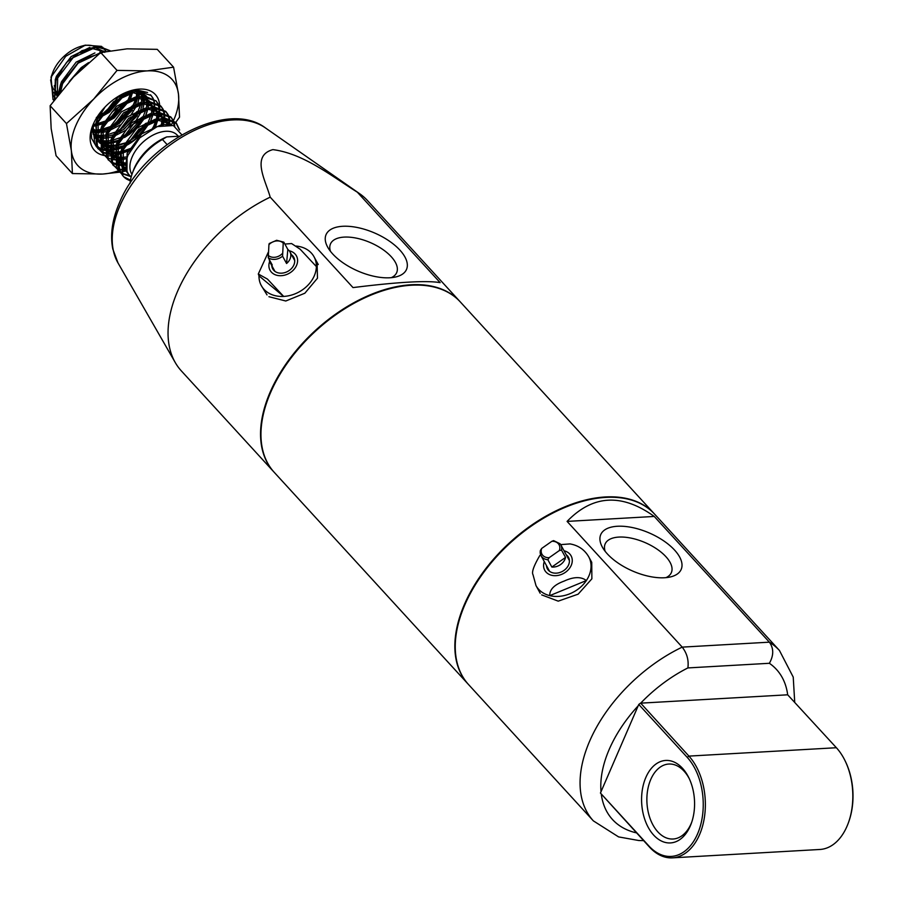 <?xml version="1.0" encoding="UTF-8"?>
<svg xmlns="http://www.w3.org/2000/svg" width="903" height="903" viewBox="0 0 903 903"><rect width="100%" height="100%" fill="white"/><g stroke="black" fill="none" stroke-linecap="round" stroke-linejoin="round"><path stroke-width="1.35" d="M54.428 99.827L55.354 79.588L66.608 62.375L81.891 50.703L98.348 46.132L110.121 50.715L96.655 46.922L73.075 57.657L55.986 80.277L54.654 99.522M179.641 130.009L176.333 123.022L162.292 118.609L138.712 129.343L121.623 151.964C117.717 162.495 118.406 170.757 123.688 176.728L124.219 177.123M178.986 129.197L175.701 122.334L164.086 117.808L145.496 123.508L120.991 151.275L122.853 175.814M174.798 126.093L173.399 120.663M173.173 120.223L171.288 117.514L157.246 113.089L133.667 123.824L116.577 146.444L116.363 168.116L120.9 173.162M174.189 125.833L172.97 120.415M172.766 119.975L170.656 116.826L158.804 112.299L142.414 116.905L126.68 129.095L115.945 145.755L118.428 170.983M169.662 124.727L169.561 119.106M169.459 118.564L168.342 115.144M168.127 114.704L166.242 111.995L152.189 107.581L128.61 118.316L111.52 140.936L111.306 162.596L115.855 167.642M168.951 124.67L169.019 118.97M168.929 118.417L167.913 114.907M167.71 114.455L165.61 111.306L153.736 106.78L136.917 111.633L110.9 140.247L112.751 164.786L115.618 167.224M163.319 124.964L164.685 118.507M164.73 117.819L164.515 113.586M164.414 113.044L163.296 109.635M163.082 109.195L161.185 106.486L147.144 102.062L123.564 112.796L106.475 135.416L106.261 157.088L110.809 162.134M162.393 125.122L163.985 118.507M164.053 117.808L163.962 113.462M163.883 112.898L162.867 109.387M162.664 108.947L160.553 105.798L148.724 101.271L131.94 106.069L105.843 134.728L108.326 159.955M154.458 127.718L158.341 119.23M158.612 118.349L159.628 112.988M159.673 112.311L159.47 108.078M159.368 107.536L158.251 104.116M158.025 103.676L156.14 100.967L142.098 96.553L118.519 107.288L101.429 129.908L101.204 151.569L105.753 156.614M152.957 128.429L157.404 119.456M157.709 118.541L158.928 112.999M158.996 112.299L158.917 107.942M158.838 107.389L157.822 103.879M157.619 103.427L155.971 100.809M156.14 100.967L143.961 95.763L128 99.985L112.13 111.916L100.797 129.219L103.281 154.436M154.357 109.286L154.582 107.48M154.627 106.802L154.413 102.558M154.311 102.016L153.194 98.608M152.979 98.167L151.094 95.458L137.042 91.034L113.462 101.768L96.373 124.388L96.158 146.049L100.707 151.106M130.585 90.729L136.342 89.916L147.595 92.445L134.592 90.571L118.045 97.298L95.752 123.7L97.603 148.239L100.47 150.688M129.795 99.127L133.091 91.654M128.361 99.804L132.154 91.88M83.053 67.578L73.696 76.811M100.91 52.521L78.121 63.165L61.032 85.785L58.774 94.126M104.804 51.685L79.611 60.828L60.399 85.096L57.961 95.176M130.371 180.702A37.542 22.699 -42.5 0 1 123.688 176.728L130.461 180.137M121.295 173.432L130.325 176.435M118.124 170.644L120.663 172.744M121.081 173.004L129.682 175.746M116.25 167.913L119.343 169.527M119.828 169.719L126.973 171.017M116.024 167.484L119.196 169.03M119.693 169.211L126.759 170.34M111.204 162.405L114.286 164.019M114.771 164.199L118.541 165.193M119.14 165.283L126.014 165.317M108.033 159.617L110.572 161.716M110.979 161.976L118.507 164.583M119.117 164.662L126.025 164.56M106.148 156.885L109.24 158.499M109.726 158.691L113.496 159.673M114.083 159.763L118.688 159.978M119.422 159.944L126.883 158.646M102.976 154.097L105.516 156.196M101.102 151.377L104.195 152.991M104.68 153.171L108.45 154.153M109.037 154.244L113.643 154.458M116.126 154.266L120.167 153.555M121.115 153.318L130.551 149.729M100.876 150.948L104.048 152.483M104.545 152.663L108.405 153.555M109.015 153.634L113.744 153.736M114.489 153.679L120.483 152.63M121.465 152.37L131.409 148.261M98.404 131.827L99.962 131.499M100.91 131.262L108.958 128.35M110.426 127.628L112.931 126.285M94.296 131.624L100.278 130.574M101.271 130.314L109.794 126.939M113.214 125.065L132.459 106.825M92.569 126.454L94.917 125.98M95.865 125.754L103.913 122.831M105.38 122.119L112.909 117.548L128.994 100.493M92.795 125.607L95.233 125.065M96.215 124.795L104.748 121.431M108.146 119.557L127.413 101.305M96.237 118.451L98.856 117.322M100.335 116.6L107.852 112.028L123.948 94.973M124.749 93.607L125.235 92.716M96.328 117.469L99.702 115.911M101.328 115.053L122.356 95.797M131.94 174.392A30.036 18.162 -42.5 0 1 132.177 156.874A30.036 18.162 -42.5 0 1 154.232 134.479A30.036 18.162 -42.5 0 1 177.372 135.281L178.275 136.263M179.516 136.195L166.705 136.917L162.427 139.48L167.078 144.559M162.427 139.48A44.303 26.785 137.5 0 0 133.351 170.735A44.303 26.785 137.5 0 0 132.335 173.286A44.303 26.785 137.5 0 0 130.066 183.422M53.006 99.522L53.966 100.447A37.542 22.699 137.5 0 1 53.006 99.522L51.031 77.184L52.724 72.579A30.036 18.162 -42.5 0 1 53.412 70.852A30.036 18.162 -42.5 0 1 81.563 46.166L85.345 45.15L101.508 46.369M83.381 45.737A30.036 18.162 -42.5 0 1 94.51 46.403M95.752 47.012A30.036 18.162 -42.5 0 1 100.357 51.821M51.031 77.184L65.761 56.279L85.345 45.15M102.592 47.125L106.023 51.448M181.83 134.829L173.365 125.528L157.246 126.578L139.751 137.854L128.012 155.135C125.19 162.777 125.37 169.109 128.519 174.121L131.116 177.157M58.266 92.625A30.036 18.162 -42.5 0 1 53.672 89.07M53.063 88.189A30.036 18.162 -42.5 0 1 52.024 74.735M57.578 95.673L53.469 92.49M52.837 91.666L50.636 79.893L53.13 95.391M53.808 96.373L55.535 98.348M132.335 173.286L133.283 170.701A40.556 24.516 -42.5 0 1 166.705 136.917M104.048 51.652L94.634 47.17M89.86 47.43L71.1 56.607L56.404 76.258L55.173 80.04M54.304 85.571L57.081 96.316M100.47 52.758L99.68 52.69M94.917 52.938L76.145 62.126L61.46 81.778L60.219 85.559M59.35 91.079L59.361 93.393M88.573 62.6L81.202 67.635L69.238 81.631M97.31 116.724L99.849 115.674M101.418 114.929L107.931 111.013L122.187 95.887M123.022 94.431L123.508 93.517M93.19 124.422L95.583 124.106M96.565 123.925L104.906 121.183M106.464 120.438L112.988 116.521L127.244 101.407M128.068 99.951L131.138 92.162M92.219 129.739L93.856 129.953M96.034 130.043L100.639 129.626M101.61 129.434L109.952 126.702M111.509 125.957L118.033 122.04L132.29 106.915M133.125 105.459L136.184 97.671M136.387 96.756L136.725 91.068M93.946 134.355L98.901 135.461M99.669 135.518L105.685 135.134M106.667 134.953L114.997 132.21M116.566 131.466L123.079 127.549L137.335 112.435M138.17 110.979L141.229 103.19M141.432 102.276L141.782 96.576M141.681 95.842L140.258 91.575M94.815 137.482L98.337 139.604M98.991 139.875L103.947 140.981M104.725 141.037L110.73 140.654M111.712 140.473L120.054 137.73M121.612 136.985L128.136 133.068L142.392 117.943M143.216 116.487L146.286 108.699M146.489 107.784L146.828 102.095M146.737 101.362L144.931 96.452M120.347 96.937L133.057 92.727L144.424 95.763L135.021 91.282M130.258 91.542L124.162 93.201M105.098 106.949L96.802 120.381L95.571 124.151M94.691 129.682L96.7 139.209L98.28 141.444M98.912 142.121L103.382 145.123M104.048 145.383L109.003 146.489M109.771 146.546L115.787 146.162M116.758 145.981L125.099 143.238M126.657 142.493L133.181 138.577L147.437 123.463M148.273 122.007L151.332 114.218M151.535 113.304L151.873 107.604M151.783 106.87L149.977 101.971M149.492 101.283L140.078 96.802M135.303 97.061L116.543 106.238L101.847 125.889L100.617 129.671M99.748 135.202L101.746 144.717L103.326 146.963M103.958 147.641L108.428 150.632M109.094 150.903L114.049 152.009M114.816 152.065L120.833 151.681L122.052 147.945L136.737 128.294L155.508 119.117M121.815 151.501L131.488 148.126M152.754 128.531L156.377 119.727M156.58 118.812L156.93 113.123M156.829 112.378L155.023 107.48M130.45 107.965L143.159 103.755L154.526 106.802L145.123 102.321M140.349 102.57L121.589 111.746L106.904 131.409L105.674 135.179M104.793 140.71L106.802 150.237L108.371 152.472M109.003 153.149L113.485 156.151M114.139 156.422L119.094 157.517M119.873 157.573L127.391 156.896M161.411 125.336L161.976 118.632M161.885 117.898L160.079 112.999M159.583 112.311L150.169 107.829M145.406 108.089L126.646 117.266L111.949 136.917L110.719 140.699M109.839 146.23L111.848 155.745L113.428 157.991M114.06 158.668L118.53 161.66M119.196 161.93L126.104 163.127M167.066 124.625L165.125 118.507M140.541 119.004L153.262 114.783L164.617 117.819L155.226 113.349M150.451 113.597L131.691 122.785L116.995 142.437L115.765 146.207M114.895 151.738L116.893 161.265L118.474 163.499M119.106 164.177L126.239 168.06M170.667 124.862L169.121 122.673L160.271 118.857M119.941 157.257L121.95 166.773L127.413 172.101M167.36 124.614L162.088 124.433L141.794 133.813L127.097 153.465L126.996 172.292L129.422 175.43M50.636 79.893L52.837 91.485M53.469 92.411L57.374 95.932M104.026 51.652L92.659 48.615L79.949 52.825M62.138 69.215L57.668 77.647L57.318 96M98.822 54.056L85.006 58.345M67.183 74.723L62.725 83.155L60.659 91.756M95.91 119.004L98.371 118.18M99.691 117.661L109.195 112.39L124.964 94.488M125.54 93.257L125.901 92.433M92.716 125.901L94.996 125.743M95.91 125.63L103.416 123.688M104.737 123.18L114.241 117.898L130.021 99.996M130.596 98.766L132.764 91.734M92.343 130.89L93.63 131.138M94.363 131.251L100.041 131.262M100.955 131.149L108.473 129.208M109.794 128.689L119.298 123.418L135.066 105.516L119.298 123.418L111.25 128.057M135.642 104.285L137.809 97.253L135.642 104.285M137.933 96.395L137.764 90.977L137.933 96.395M93.889 135.168L98.675 136.658L93.889 135.168M99.409 136.759L105.098 136.771L99.409 136.759M106.001 136.658L113.518 134.716L106.001 136.658M114.839 134.208L124.343 128.926L140.112 111.024L124.343 128.926L114.839 134.208M140.687 109.794L142.855 102.761L140.687 109.794M142.979 101.904L142.821 96.497L142.979 101.904M142.651 95.786L140.744 91.756L142.651 95.786M95.379 138.238L98.292 140.349L95.379 138.238M98.946 140.687L103.732 142.166L98.946 140.687M104.466 142.279L110.143 142.29L104.466 142.279M111.058 142.177L118.564 140.236L111.058 142.177M119.151 141.015L139.875 124.682L129.389 134.445L119.885 139.717L129.389 134.445L145.169 116.543M145.744 115.313L147.911 108.281M148.024 107.423L147.866 102.005M147.708 101.294L143.87 95.097M102.524 113.326L98.066 121.758L98.28 141.116M98.912 142.042L103.348 145.868M103.992 146.196L108.778 147.686M109.511 147.787L115.189 147.799M116.103 147.686L123.621 145.744M124.941 145.236L134.445 139.965L150.214 122.063M150.79 120.821L152.957 113.789M153.081 112.931L152.923 107.525M152.754 106.814L148.927 100.605M149.469 101.283L138.114 98.246L125.393 102.457M107.581 118.846L103.111 127.267L103.326 146.625M103.958 147.55L108.394 151.377M109.037 151.715L113.823 153.194M114.557 153.307L120.246 153.318M121.149 153.205L130.009 150.745M155.395 127.3L158.002 119.309M158.127 118.451L157.969 113.033M157.799 112.322L153.973 106.125M112.627 124.354L108.168 132.786L108.383 152.144M109.003 153.07L113.439 156.896M114.094 157.235L118.88 158.714M119.614 158.815L126.894 158.612M163.025 125.009L163.014 118.553M162.845 117.841L159.018 111.645M159.571 112.311L148.205 109.274L135.495 113.485M117.672 129.874L113.214 138.294L113.428 157.664M114.06 158.578L118.496 162.416M119.14 162.743L126.025 164.459M168.172 124.625L166.908 120.776L164.075 117.153M122.729 135.382L118.259 143.814L118.474 163.172M119.106 164.098L126.443 169.143M171.118 124.941L170.385 124.05L158.307 120.302L145.597 124.512M127.774 140.902L123.316 149.334L123.214 168.15L127.854 173.004M462.009 611.873A125.404 75.818 -42.5 0 1 462.099 611.613A125.404 75.818 -42.5 0 1 464.989 604.378A125.404 75.818 -42.5 0 1 582.537 501.334A125.404 75.818 -42.5 0 1 582.807 501.267M672.43 857.85L819.879 849.475A56.325 36.052 -93.3 0 0 846.98 826.324A56.325 36.052 -93.3 0 0 848.448 822.633A56.325 36.052 -93.3 0 0 844.915 760.439A56.325 36.052 -93.3 0 0 836.381 747.729L787.676 694.802A111.137 67.194 137.5 0 0 769.367 663.287C773.826 655.431 773.826 648.388 769.379 642.168A126.16 76.27 -42.5 0 1 779.447 650.476L654.63 514.157A126.16 76.27 137.5 0 0 583.067 501.188A126.16 76.27 137.5 0 0 464.819 604.852A126.16 76.27 137.5 0 0 461.918 612.132A126.16 76.27 137.5 0 0 468.544 684.553L593.361 820.872A126.16 76.27 -42.5 0 1 589.636 741.171A126.16 76.27 -42.5 0 1 682.216 647.124C686.991 653.32 688.876 660.251 687.883 667.927A111.137 67.194 137.5 0 0 640.69 703.155L688.921 756.104A56.325 36.052 86.7 0 1 699.532 834.711A56.325 36.052 86.7 0 1 672.43 857.85A56.325 36.052 86.7 0 1 649.539 847.127L600.439 793.048L638.771 704.453L640.453 703.177M674.586 550.096A43.829 20.78 -156.6 0 1 670.421 576.938A43.829 20.78 -156.6 0 1 607.358 553.923A43.829 20.78 -156.6 0 1 602.628 547.602A43.829 20.78 -156.6 0 1 621.682 526.223A43.829 20.78 -156.6 0 1 674.586 550.096M665.951 577.649A36.075 17.101 23.4 0 0 671.245 572.863A36.075 17.101 23.4 0 0 665.929 556.699A36.075 17.101 23.4 0 0 631.118 538.132A36.075 17.101 23.4 0 0 605.044 544.216A36.075 17.101 23.4 0 0 605.179 551.349M690.298 825.952A41.301 26.435 86.7 0 1 653.637 835.061A41.301 26.435 86.7 0 1 645.859 777.427A41.301 26.435 86.7 0 1 688.775 777.63A41.301 26.435 86.7 0 1 691.371 823.243A41.301 26.435 86.7 0 1 690.298 825.952M689.271 778.679A37.542 24.031 -93.3 0 0 668.83 764.04A37.542 24.031 -93.3 0 0 650.758 779.47A37.542 24.031 -93.3 0 0 650.318 819.156A37.542 24.031 -93.3 0 0 673.085 839.011A37.542 24.031 -93.3 0 0 691.156 823.581A37.542 24.031 -93.3 0 0 691.743 822.148M539.847 555.492C533.786 565.831 531.506 572.242 533.007 574.703L535.987 585.573A30.036 23.67 151.4 0 0 549.758 595.641L586.363 580.55C581.103 576.509 573.721 576.69 564.228 581.058C554.34 584.67 549.521 589.524 549.758 595.641A30.036 23.67 151.4 0 0 569.974 593.722A30.036 23.67 151.4 0 0 586.363 580.55A30.036 23.67 151.4 0 0 588.722 556.79L591.747 562.332L591.871 578.823L578.146 594.163L558.223 601.15L541.698 594.885M539.012 591.115L537.691 588.158M567.095 521.403L682.216 647.124L769.379 642.168L654.246 516.448C621.828 493.14 592.786 494.799 567.095 521.403L654.246 516.448M787.676 694.802L640.69 703.155M844.915 760.439L845.31 761.252A54.823 35.093 86.7 0 1 848.752 821.786L848.448 822.633M600.439 793.048L648.907 845.987A54.823 35.093 -93.3 0 0 697.567 833.887A54.823 35.093 -93.3 0 0 687.251 757.391L638.771 704.453M468.341 684.327A126.16 76.27 -42.5 0 1 468.138 684.113A126.16 76.27 -42.5 0 1 483.116 572.197A126.16 76.27 -42.5 0 1 605.303 496.966A126.16 76.27 -42.5 0 1 654.223 513.717A126.16 76.27 -42.5 0 1 654.427 513.942M468.138 684.113L274.252 472.359A126.16 76.27 -42.5 0 1 289.22 360.444A126.16 76.27 -42.5 0 1 411.407 285.224A126.16 76.27 -42.5 0 1 460.338 301.963L654.223 513.717M332.676 253.935A43.829 20.78 -156.6 0 1 327.947 247.625A43.829 20.78 -156.6 0 1 347 226.247A43.829 20.78 -156.6 0 1 399.905 250.12A43.829 20.78 -156.6 0 1 395.74 276.961A43.829 20.78 -156.6 0 1 332.676 253.935M391.27 277.672A36.075 17.101 23.4 0 0 396.564 272.875A36.075 17.101 23.4 0 0 391.247 256.723A36.075 17.101 23.4 0 0 356.425 238.155A36.075 17.101 23.4 0 0 330.363 244.228A36.075 17.101 23.4 0 0 330.487 251.373M274.049 472.145A126.16 76.27 -42.5 0 1 273.846 471.919A126.16 76.27 -42.5 0 1 270.121 392.218A126.16 76.27 -42.5 0 1 362.746 298.159A126.16 76.27 -42.5 0 1 459.932 301.523A126.16 76.27 -42.5 0 1 460.135 301.749M296.15 246.056A30.036 23.67 151.4 0 1 309.481 251.282A30.036 23.67 151.4 0 1 314.041 256.802A30.036 23.67 151.4 0 1 316.366 266.554A30.036 23.67 151.4 0 1 283.655 296.421A30.036 23.67 151.4 0 1 265.866 291.116A30.036 23.67 151.4 0 1 261.306 285.596L267.017 294.909M268.913 296.703L285.788 301.004L304.842 293.227L317.472 278.203L317.066 262.344M273.846 471.919L181.345 370.896A126.16 76.27 -42.5 0 1 175.284 362.6A126.16 76.27 -42.5 0 1 177.62 291.206A126.16 76.27 -42.5 0 1 270.2 197.159L353.005 287.594C397.93 281.996 426.972 280.348 440.156 282.639L357.351 192.204A126.16 76.27 -42.5 0 1 359.699 193.739A126.16 76.27 -42.5 0 1 367.431 200.5L459.932 301.523M270.2 197.159C265.561 180.307 250.876 155.722 272.864 149.627C303.6 153.499 332.383 176.616 357.351 192.204M258.98 275.844L283.655 296.421L267.48 279.106L258.303 274.004L258.98 275.844A30.036 23.67 151.4 0 0 261.306 285.596M284.885 244.058L291.601 243.562L300.191 249.239L316.366 266.554M294.265 258.382A12.01 9.47 -28.6 0 0 293.069 257.152A12.01 9.47 -28.6 0 0 292.651 256.824M271.769 265.584A12.01 9.47 -28.6 0 0 272.695 268.834A12.01 9.47 -28.6 0 0 274.512 271.047A12.01 9.47 -28.6 0 0 289.31 270.426A12.01 9.47 -28.6 0 0 293.78 257.321A12.01 9.47 -28.6 0 0 291.962 255.12A12.01 9.47 -28.6 0 0 291.545 254.793M272.887 267.615A12.01 9.47 -28.6 0 0 273.327 269.805M283.237 243.155L283.847 242.162L287.831 249.465A11.265 8.872 151.4 0 1 289.931 251.835A11.265 8.872 151.4 0 1 286.567 263.495L282.571 256.181L283.237 243.155A9.764 7.687 -28.6 0 0 276.352 240.966A9.764 7.687 -28.6 0 0 268.936 244.668L269.241 243.528L276.645 240.288L283.847 242.162M269.297 259.59A11.265 8.872 -28.6 0 0 270.166 262.638A11.265 8.872 -28.6 0 0 272.266 265.008L268.27 257.705L268.936 244.668M286.567 263.495L287.831 249.465M568.946 558.359A12.01 9.47 -28.6 0 0 567.332 556.801M546.462 565.571A12.01 9.47 -28.6 0 0 547.376 568.822A12.01 9.47 -28.6 0 0 560.966 572.084A12.01 9.47 -28.6 0 0 568.472 557.298A12.01 9.47 -28.6 0 0 566.226 554.769M547.568 567.592A12.01 9.47 -28.6 0 0 548.008 569.793M560.684 544.622L570.03 543.911C578.326 545.378 584.557 549.667 588.722 556.79M559.341 550.548L561.542 550.13L565.538 557.433A11.265 8.872 151.4 0 1 551.846 567.05L547.861 559.736L549.171 557.693L559.341 550.548A9.764 7.687 -28.6 0 0 558.472 543.899A9.764 7.687 -28.6 0 0 551.857 541.292L553.584 540.615L560.086 543.775L560.842 544.904A11.265 8.872 151.4 0 1 561.542 550.13M540.366 550.48L541.066 555.706A11.265 8.872 151.4 0 1 540.366 550.48L541.687 548.437L551.857 541.292M551.846 567.05L565.538 557.433M93.054 124.716L94.634 143.498M95.379 144.469L99.206 147.686M99.714 147.979L103.473 149.458M104.048 149.605L108.462 150.18M109.161 150.203L114.602 149.74M115.482 149.582L119.377 148.6A37.542 22.699 137.5 0 0 122.831 147.234M145.868 115.257L148.171 108.213M148.318 107.367L148.442 101.983M148.34 101.271L146.579 96.553M146.139 95.887L138.012 90.966M134.231 90.627L129.377 91.124M136.782 97.513L133.621 105.211M132.82 106.633L110.245 127.933M108.766 128.689L102.366 131.262M137.775 91.011L137.03 96.598M101.836 131.228A41.301 24.968 137.5 0 0 104.184 130.28M118.372 121.612A41.301 24.968 137.5 0 0 131.612 107.299M132.651 105.707A41.301 24.968 137.5 0 0 136.409 98.619A41.301 24.968 137.5 0 0 136.579 98.213M124.14 146.625A37.542 22.699 137.5 0 0 142.651 132.538L126.725 142.403M157.077 119.535A41.301 24.968 -42.5 0 1 156.603 120.675A41.301 24.968 -42.5 0 1 152.155 128.836M124.377 152.336A41.301 24.968 -42.5 0 1 120.991 153.657M120.02 153.984A41.301 24.968 -42.5 0 1 114.241 155.418M113.53 155.53A41.301 24.968 -42.5 0 1 109.184 155.903M108.653 155.903A41.301 24.968 -42.5 0 1 105.572 155.711M105.245 155.666A41.301 24.968 -42.5 0 1 104.646 155.576M104.387 155.53A41.301 24.968 -42.5 0 1 92.298 126.657A41.301 24.968 -42.5 0 1 93.246 124.275A41.301 24.968 -42.5 0 1 131.962 90.345A41.301 24.968 -42.5 0 1 159.65 104.906M118.304 170.848A63.831 38.592 -42.5 0 1 102.603 174.053A63.831 38.592 -42.5 0 1 71.36 150.677A63.831 38.592 -42.5 0 1 75.965 125.257A63.831 38.592 -42.5 0 1 93.686 99.093L66.461 123.576L71.36 150.677L72.409 173.557L102.603 174.053L119.636 172.168M119.523 131.951L123.632 129.264L137.448 115.629M124.58 137.47L128.689 134.784L142.99 120.449M101.046 148.623L103.45 149.232M104.026 149.334L108.518 149.661M109.229 149.638L114.839 148.927M116.814 148.464L123.372 146.184M124.738 145.575L133.734 140.292L142.651 132.538L149.988 122.165M72.409 173.557L56.076 155.722L51.166 128.621L50.128 105.741L66.461 123.576M50.128 105.741L73.493 77.037L100.718 52.555L117.04 70.389L93.686 99.093A63.831 38.592 -42.5 0 1 147.245 70.897L117.04 70.389M100.718 52.555L127.052 48.841L157.246 49.349L173.579 67.183L147.245 70.897A63.831 38.592 -42.5 0 1 178.489 94.284L173.579 67.183M175.746 122.379L179.528 117.153L178.489 94.284A63.831 38.592 -42.5 0 1 173.545 120.471M174.505 124.038L175.724 122.402M120.607 171.999L126.002 170.972M159.662 105.075A41.301 24.968 -42.5 0 1 159.729 107.649M159.718 108.146A41.301 24.968 -42.5 0 1 159.628 109.387M158.657 114.816A41.301 24.968 -42.5 0 1 157.438 118.598M173.252 121.126A63.831 38.592 -42.5 0 1 171.344 124.986M126.183 167.687A63.831 38.592 -42.5 0 1 121.442 169.708M120.663 170.001A63.831 38.592 -42.5 0 1 119.986 170.261M119.625 170.396A63.831 38.592 -42.5 0 1 118.327 170.848M114.478 126.443L118.586 123.745L132.402 110.121M108.383 129.366L100.809 131.556M99.906 131.68L94.273 131.736M139.875 124.682L144.943 117.13M98.912 141.365L103.574 143.182M104.285 143.317L109.771 143.453M110.651 143.351L117.887 141.511M92.535 131.985L93.472 132.233M94.172 132.391L99.578 132.775M101.52 132.617L107.322 131.398M108.495 131.025L120.505 124.828M130.506 115.686L137.391 104.511M137.809 103.416L139.276 96.937M139.322 96.136L138.712 91.124M98.28 140.947L93.867 135.868L98.517 137.741M99.217 137.899L104.624 138.283M105.482 138.238L112.378 136.906M113.541 136.534L125.551 130.348M135.552 121.194L142.448 110.019M142.866 108.936L144.322 102.457M144.367 101.644L143.712 96.452M143.464 95.763L140.8 91.779M92.151 128.373L93.257 134.491M125.28 142.956L117.164 145.033M116.182 145.157L110.076 145.293M109.286 145.214L104.195 144.006M103.506 143.724L101.181 142.505M601.342 794.493A111.137 67.194 137.5 0 0 636.491 832.882M638.184 705.819A111.137 67.194 137.5 0 0 609.243 749.343A111.137 67.194 137.5 0 0 601.026 791.671M769.367 663.287L687.883 667.927M836.381 747.729L688.921 756.104L687.251 757.391M649.539 847.127L648.907 845.987M265.482 127.955C226.642 98.314 142.787 144.694 119.32 203.085C112.22 219.508 110.042 234.814 112.785 249.002L118.022 262.976A100.876 60.986 -42.5 0 1 119.885 205.884A100.876 60.986 -42.5 0 1 265.482 127.955L359.699 193.739M269.658 261.464A15.024 11.829 -28.6 0 0 272.334 273.033A15.024 11.829 -28.6 0 0 292.572 270.866A15.024 11.829 -28.6 0 0 294.141 253.122A15.024 11.829 -28.6 0 0 289.22 250.786M282.571 256.181A11.265 8.872 151.4 0 1 275.212 259.342A11.265 8.872 151.4 0 1 268.27 257.705M267.988 255.086A9.764 7.687 -28.6 0 0 282.3 253.574M544.283 561.587A15.024 11.829 -28.6 0 0 547.534 573.416A15.024 11.829 -28.6 0 0 561.734 574.331A15.024 11.829 -28.6 0 0 572.22 561.632A15.024 11.829 -28.6 0 0 564.059 550.796M560.142 543.854A11.265 8.872 151.4 0 1 560.842 544.904L569.387 560.56M547.861 559.736A11.265 8.872 151.4 0 1 541.777 556.756A11.265 8.872 151.4 0 1 541.066 555.706L549.611 571.351M541.687 548.437A9.764 7.687 -28.6 0 0 549.171 557.693M119.377 148.6L115.426 149.763M114.546 149.966L109.116 150.643M109.173 150.643L104.127 150.304M103.574 150.191L100.075 149.074M99.623 148.871L96.813 147.121M96.463 146.828L91.666 138.486L91.271 133.396L92.806 125.325M150.846 95.187L152.742 98.021M152.957 98.472L154.131 101.96M154.232 102.513L154.537 107.152M150.654 120.889L153.465 113.676M153.702 112.807L154.526 107.48M132.527 106.791L128.565 112.435A37.542 22.699 -42.5 0 1 128.328 112.728L118.146 122.684L110.335 127.786M108.823 128.576L102.231 131.285M136.195 99.42L133.384 105.335M176.333 123.022L175.701 122.334M171.288 117.514L170.656 116.826M166.242 111.995L165.61 111.306M161.185 106.486L160.553 105.798M151.094 95.458L150.462 94.77M113.383 165.463L112.751 164.775M98.235 148.927L97.603 148.239M104.737 52.363L103.484 50.986M99.77 143.08L98.506 141.703M104.816 148.6L103.563 147.223M109.873 154.108L108.608 152.731M114.918 159.628L113.654 158.251M119.964 165.136L118.711 163.759M170.385 124.05L169.121 122.673M125.02 170.656L123.756 169.279M128.802 174.787L129.976 176.062M794.719 702.229L793.229 677.103L779.447 650.476M643.579 840.625L638.85 840.535L618.589 836.9L593.361 820.872M118.022 262.976L175.284 362.6M258.303 274.004L268.247 252.309M318.251 264.523L314.041 256.802M274.93 271.374L270.166 262.638M294.705 260.572L289.931 251.835M540.197 593.282L535.987 585.573"/></g></svg>

